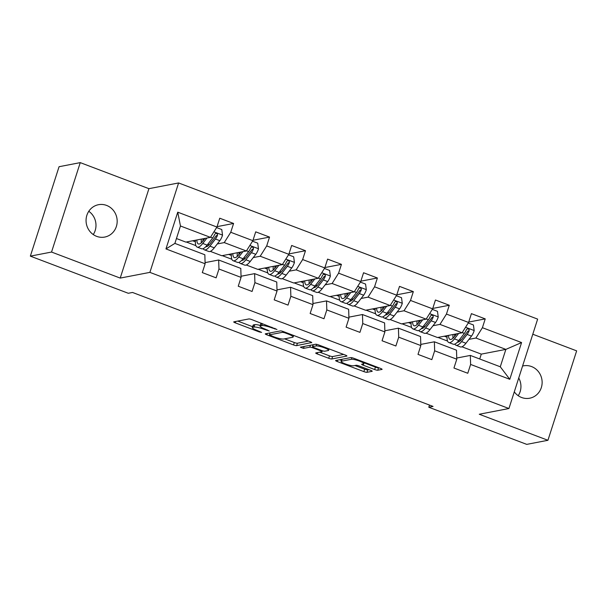 <?xml version="1.0" encoding="UTF-8"?>
<svg xmlns="http://www.w3.org/2000/svg" width="607" height="607" viewBox="0 0 607 607"><rect width="100%" height="100%" fill="white"/><g stroke="black" fill="none" stroke-linecap="round" stroke-linejoin="round"><path stroke-width="0.91" d="M276.967 329.472L251.928 319.646A2.527 0.425 -162.2 0 0 248.84 318.948L233.862 321.831A2.527 0.425 -162.2 0 0 233.718 321.915A2.527 0.425 -162.2 0 0 235.288 322.848L259.326 331.968L261.594 332.393L257.376 330.565A8.088 1.366 -162.2 0 1 252.337 327.575A8.088 1.366 -162.2 0 1 252.8 327.302L254.052 327.067A8.088 1.366 -162.2 0 1 263.954 329.298L269.227 330.959L265.115 329.07A8.088 1.366 -162.2 0 1 260.077 326.088A8.088 1.366 -162.2 0 1 260.54 325.815L261.792 325.572A8.088 1.366 -162.2 0 1 271.693 327.803L276.967 329.472M514.296 391.841A16.48 15.524 79.1 0 0 521.61 397.502A16.48 15.524 79.1 0 0 529.691 398.215A16.48 15.524 79.1 0 0 542.104 383.404A16.48 15.524 79.1 0 0 531.542 366.56A16.48 15.524 79.1 0 0 523.454 365.846A16.48 15.524 79.1 0 0 522.574 366.044M106.582 205.416A16.48 15.524 79.1 0 0 98.501 204.703A16.48 15.524 79.1 0 0 86.088 219.506A16.48 15.524 79.1 0 0 96.65 236.351A16.48 15.524 79.1 0 0 104.738 237.064A16.48 15.524 79.1 0 0 117.151 222.261A16.48 15.524 79.1 0 0 106.582 205.416M374.663 369.542A2.527 0.425 -162.2 0 0 377.759 370.24L381.962 369.428A2.527 0.425 -162.2 0 0 382.107 369.344A2.527 0.425 -162.2 0 0 380.528 368.411L353.835 358.289A2.527 0.425 -162.2 0 0 350.74 357.591L335.762 360.475A2.527 0.425 -162.2 0 0 335.618 360.566A2.527 0.425 -162.2 0 0 337.196 361.499L363.889 371.621A2.527 0.425 -162.2 0 0 366.977 372.311L372.053 371.34A2.527 0.425 -162.2 0 0 372.205 371.249A2.527 0.425 -162.2 0 0 370.627 370.316L359.2 365.983A2.527 0.425 -162.2 0 0 356.112 365.285L353.593 365.771A6.76 1.138 -162.2 0 1 346.24 364.246A6.76 1.138 -162.2 0 1 341.104 361.415A6.76 1.138 -162.2 0 1 341.491 361.188L351.354 359.283A6.76 1.138 -162.2 0 1 358.707 360.816A6.76 1.138 -162.2 0 1 363.843 363.646A6.76 1.138 -162.2 0 1 363.449 363.874L361.81 364.192A2.527 0.425 -162.2 0 0 361.666 364.276A2.527 0.425 -162.2 0 0 363.236 365.209L374.663 369.542L375.437 367.121A2.527 0.425 -162.2 0 0 378.533 367.819L378.829 367.766M479.264 414.247L547.939 440.287L526.747 444.377L428.8 407.236L433.041 406.417L132.531 292.46L128.289 293.28L30.35 256.139L51.542 252.049L120.216 278.089L149.891 272.376L508.932 408.526L479.264 414.247M311.611 342.75A2.527 0.425 -162.2 0 0 311.755 342.667A2.527 0.425 -162.2 0 0 310.177 341.733L283.484 331.612A2.527 0.425 -162.2 0 0 280.396 330.914L265.418 333.797A2.527 0.425 -162.2 0 0 265.267 333.888A2.527 0.425 -162.2 0 0 266.845 334.821L293.538 344.943A2.527 0.425 -162.2 0 0 296.633 345.633L311.687 342.515M318.66 344.951L345.353 355.072A2.527 0.425 -162.2 0 1 346.931 356.005A2.527 0.425 -162.2 0 1 346.787 356.089L331.809 358.972A2.527 0.425 -162.2 0 1 328.713 358.282L317.286 353.949A2.527 0.425 -162.2 0 1 315.716 353.016A2.527 0.425 -162.2 0 1 315.86 352.925L321.93 351.757A2.527 0.425 -162.2 0 0 322.074 351.673A2.527 0.425 -162.2 0 0 320.504 350.74L312.924 347.864A2.527 0.425 -162.2 0 0 309.828 347.166L303.508 348.388L300.344 347.189L315.564 344.252A2.527 0.425 -162.2 0 1 318.66 344.951M149.891 272.376L178.602 182.95L537.643 319.107L508.932 408.526M468.703 322.074L485.236 318.887L471.411 313.644L468.581 322.461L446.456 314.077L449.286 305.253L435.462 300.01L432.632 308.834L410.507 300.442L413.337 291.618L399.512 286.375L396.674 295.199L374.557 286.808L377.387 277.991L363.563 272.748L360.725 281.565L338.6 273.173L341.438 264.356L327.605 259.113L324.775 267.93L302.65 259.546L305.488 250.721L291.656 245.478L288.826 254.303L266.701 245.911L269.531 237.087L255.706 231.844L252.876 240.668L230.751 232.276L233.581 223.459L219.757 218.217L216.927 227.033L177.745 212.177L165.954 248.916L174.884 243.399L204.84 254.758L205.128 263.772L202.298 272.596L216.122 277.839L218.96 269.015L218.672 260.001L240.789 268.393L241.078 277.407L238.248 286.223L252.072 291.466L254.91 282.65L254.621 273.636L276.746 282.02L277.027 291.034L274.197 299.858L288.029 305.101L290.859 296.277L290.571 287.263L312.696 295.655L312.984 304.668L310.147 313.493L323.979 318.736L326.809 309.911L326.52 300.897L348.646 309.289L348.934 318.303L346.096 327.127L359.928 332.37L362.758 323.546L362.47 314.532L384.595 322.924L384.884 331.938L382.053 340.755L395.878 345.998L398.708 337.181L398.42 328.167L420.545 336.551L420.833 345.565L418.003 354.389L431.827 359.632L434.658 350.808L434.377 341.794L456.494 350.186L456.783 359.2L453.953 368.024L467.777 373.267L470.615 364.443L470.326 355.429L500.282 366.787L505.866 349.389L475.911 338.031L468.953 339.366M485.236 318.887L482.406 327.704L521.58 342.56L509.789 379.299L470.615 364.443M456.783 359.2L434.658 350.808M420.833 345.565L398.708 337.181M384.884 331.938L362.758 323.546M348.934 318.303L326.809 309.911M312.984 304.668L290.859 296.277M277.027 291.034L254.91 282.65M241.078 277.407L218.96 269.015M205.128 263.772L165.954 248.916M433.003 325.739L439.961 324.396L462.086 332.788L437.503 337.522L426.015 333.167M420.795 344.412L434.377 341.794M462.086 332.788L468.581 322.461M439.961 324.396L446.456 314.077M397.054 312.104L404.012 310.761L426.137 319.153L401.546 323.888L390.066 319.532M384.846 330.785L398.42 328.167M426.137 319.153L432.632 308.834M404.012 310.761L410.507 300.442M361.097 298.469L368.062 297.127L390.18 305.518L365.596 310.26L354.116 305.905M346.999 303.204L346.969 303.197A19.697 5.713 -69.2 0 0 348.13 304.342A19.697 5.713 -69.2 0 0 353.714 300.693L359.253 293.545A6.821 1.98 -69.2 0 0 361.264 289.949L361.324 288.917L360.292 287.908L359.329 288.006L358.494 288.902A6.821 1.98 110.8 0 1 356.491 292.498L350.945 299.646A19.697 5.713 110.8 0 1 345.368 303.288L340.99 301.626A19.697 5.713 110.8 0 1 339.26 294.774M348.896 317.15L362.47 314.532M390.18 305.518L396.674 295.199M368.062 297.127L374.557 286.808M325.147 284.835L332.105 283.499L354.23 291.884L329.647 296.626L318.159 292.271M312.946 303.515L326.52 300.897M354.23 291.884L360.725 281.565M332.105 283.499L338.6 273.173M289.198 271.208L296.155 269.865L318.28 278.256L293.697 282.991L282.209 278.636M275.092 275.935L275.07 275.927A19.697 5.713 -69.2 0 0 276.231 277.073A19.697 5.713 -69.2 0 0 281.807 273.423L287.354 266.283A6.821 1.98 -69.2 0 0 289.364 262.679L289.425 261.647L288.393 260.646L287.422 260.744L286.595 261.632A6.821 1.98 110.8 0 1 284.592 265.229L279.045 272.376A19.697 5.713 110.8 0 1 273.469 276.026L269.083 274.364A19.697 5.713 110.8 0 1 267.361 267.505M276.997 289.88L290.571 287.263M318.28 278.256L324.775 267.93M296.155 269.865L302.65 259.546M253.248 257.573L260.206 256.23L282.331 264.622L257.747 269.356L246.26 265.001M239.143 262.307L239.12 262.292A19.697 5.713 -69.2 0 0 240.281 263.438A19.697 5.713 -69.2 0 0 245.858 259.796L251.404 252.649A6.821 1.98 -69.2 0 0 253.407 249.052L253.476 248.02L252.444 247.011L251.473 247.11L250.645 248.005A6.821 1.98 110.8 0 1 248.635 251.602L243.096 258.741A19.697 5.713 110.8 0 1 237.512 262.391L233.134 260.729A19.697 5.713 110.8 0 1 231.411 253.87M241.04 276.253L254.621 273.636M282.331 264.622L288.826 254.303M260.206 256.23L266.701 245.911M217.298 243.938L224.256 242.595L246.381 250.987L221.798 255.729L210.31 251.374M205.09 262.619L218.672 260.001M246.381 250.987L252.876 240.668M224.256 242.595L230.751 232.276M177.745 212.177L180.469 225.994L210.432 237.352L185.848 242.094L176.447 238.528M210.432 237.352L216.927 227.033M120.216 278.089L148.927 188.671L80.253 162.623L51.542 252.049M80.253 162.623L59.061 166.713L30.35 256.139M547.939 440.287L576.65 350.861L532.787 334.229M148.927 188.671L178.602 182.95M518.219 395.711A16.48 15.524 79.1 0 0 518.742 377.994M93.266 234.56A16.48 15.524 79.1 0 0 88.781 211.289M429.498 405.074L428.8 407.236M180.469 225.994L174.884 243.399M479.72 358.995L481.283 354.124L461.965 346.802M454.848 344.101L454.818 344.093A19.697 5.713 -69.2 0 0 455.986 345.239A19.697 5.713 -69.2 0 0 461.563 341.589L467.109 334.442A6.821 1.98 -69.2 0 0 469.112 330.845L469.181 329.813L468.149 328.804L467.178 328.903L466.351 329.798A6.821 1.98 110.8 0 1 464.34 333.395L458.801 340.542A19.697 5.713 110.8 0 1 453.217 344.192L448.839 342.53A19.697 5.713 110.8 0 1 447.116 335.671M481.283 354.124L505.866 349.389L521.58 342.56M456.745 358.047L470.326 355.429M437.973 337.431L447.556 341.066M402.024 323.797L411.607 327.431M366.074 310.169L375.657 313.804M330.125 296.535L339.708 300.169M294.167 282.9L303.758 286.534M258.218 269.265L267.801 272.9M222.268 255.638L231.851 259.272M186.319 242.003L195.902 245.638M509.789 379.299L500.282 366.787M475.911 338.031L482.406 327.704M192.677 240.774L195.378 241.798M217.048 226.646L233.581 223.459M252.998 240.273L269.531 237.087M228.627 254.409L231.328 255.433M288.955 253.908L305.488 250.721M264.576 268.044L267.285 269.068M324.904 267.543L341.438 264.356M300.526 281.678L303.234 282.703M360.854 281.178L377.387 277.991M336.483 295.305L339.184 296.33M396.803 294.805L413.337 291.618M372.432 308.94L375.134 309.965M432.753 308.439L449.286 305.253M408.382 322.575L411.083 323.599M444.332 336.21L447.033 337.234M260.077 326.088L260.851 323.668A8.088 1.366 -162.2 0 1 261.313 323.394L261.655 323.334M260.282 325.443A8.088 1.366 -162.2 0 0 254.826 324.646L254.052 327.067M252.337 327.575L253.111 325.162A8.088 1.366 -162.2 0 1 253.582 324.889L254.826 324.646M237.769 321.08L252.618 326.71M284.592 338.835L294.312 342.523A2.527 0.425 -162.2 0 0 297.407 343.221L308.477 341.088M269.326 333.046L269.91 333.273M284.812 332.78L282.642 332.287L269.5 334.821L273.78 336.779A8.088 1.366 -162.2 0 0 283.681 339.01L292.665 337.28A8.088 1.366 -162.2 0 0 293.128 337.006A8.088 1.366 -162.2 0 0 288.09 334.025L284.812 332.78L285.002 332.181M343.653 354.427L332.583 356.559L331.809 358.972M319.768 352.174L329.487 355.861A2.527 0.425 -162.2 0 0 332.583 356.559M313 345.201A2.527 0.425 -162.2 0 0 312.036 344.935M328.235 350.543A6.76 1.138 -162.2 0 0 328.622 350.315A6.76 1.138 -162.2 0 0 323.485 347.485A6.76 1.138 -162.2 0 0 316.133 345.952L312.658 346.62A2.527 0.425 -162.2 0 0 312.514 346.711A2.527 0.425 -162.2 0 0 314.092 347.644L321.664 350.512A2.527 0.425 -162.2 0 0 324.76 351.21L328.235 350.543M364.101 362.827L375.437 367.121M354.943 365.513L364.663 369.2A2.527 0.425 -162.2 0 0 367.759 369.898L368.927 369.671M339.67 359.723L341.43 360.391M204.969 238.407L203.004 240.941A16.351 4.742 110.8 0 1 198.375 243.968A16.351 4.742 110.8 0 1 196.873 239.97M206.979 238.02L202.761 243.453A19.697 5.713 110.8 0 1 197.184 247.095A19.697 5.713 110.8 0 1 195.462 240.243M216.585 227.572L221.775 229.537L222.526 235.243A6.821 1.98 110.8 0 1 219.833 240.675L214.286 247.823A19.697 5.713 110.8 0 1 208.709 251.465L204.331 249.811A19.697 5.713 -69.2 0 0 209.908 246.161L215.455 239.014A6.821 1.98 -69.2 0 0 217.458 235.417L217.526 234.385L216.494 233.376L215.523 233.475L214.696 234.37A6.821 1.98 110.8 0 1 212.685 237.967L207.146 245.114A19.697 5.713 110.8 0 1 201.562 248.756L197.184 247.095M208.459 245.509A16.351 4.742 110.8 0 1 208.413 243.475M201.403 239.097A16.351 4.742 -69.2 0 0 201.319 242.8M203.216 238.748A19.697 5.713 -69.2 0 0 202.799 241.199M203.186 248.658A19.697 5.713 -69.2 0 0 204.331 249.811M217.458 235.417L216.244 235.653A3.475 1.009 110.8 0 1 215.69 236.502L210.151 243.65A16.351 4.742 110.8 0 1 205.743 246.738M204.278 239.295A16.351 4.742 110.8 0 1 204.4 238.521M240.918 252.042L238.953 254.576A16.351 4.742 110.8 0 1 234.325 257.603A16.351 4.742 110.8 0 1 232.822 253.605M242.929 251.655L238.718 257.087A19.697 5.713 110.8 0 1 233.134 260.729M252.535 241.207L257.725 243.172L258.476 248.878A6.821 1.98 110.8 0 1 255.782 254.31L250.236 261.45A19.697 5.713 110.8 0 1 244.659 265.1L240.281 263.438M244.416 259.143A16.351 4.742 110.8 0 1 244.363 257.11M237.352 252.732A16.351 4.742 -69.2 0 0 237.269 256.435M239.166 252.375A19.697 5.713 -69.2 0 0 238.748 254.834M253.407 249.052L252.193 249.287A3.475 1.009 110.8 0 1 251.639 250.137L246.101 257.285A16.351 4.742 110.8 0 1 241.692 260.373M240.228 252.929A16.351 4.742 110.8 0 1 240.357 252.148M276.868 265.676L274.903 268.203A16.351 4.742 110.8 0 1 270.274 271.23A16.351 4.742 110.8 0 1 268.772 267.232M278.879 265.289L274.668 270.714A19.697 5.713 110.8 0 1 269.083 274.364M288.492 254.834L293.674 256.807L294.425 262.512A6.821 1.98 110.8 0 1 291.732 267.937L286.185 275.085A19.697 5.713 110.8 0 1 280.609 278.734L276.231 277.073M280.366 272.778A16.351 4.742 110.8 0 1 280.313 270.745M273.302 266.359A16.351 4.742 -69.2 0 0 273.218 270.069M275.123 266.01A19.697 5.713 -69.2 0 0 274.698 268.469M289.364 262.679L288.143 262.914A3.475 1.009 110.8 0 1 287.589 263.772L282.05 270.912A16.351 4.742 110.8 0 1 277.642 274.007M276.177 266.564A16.351 4.742 110.8 0 1 276.306 265.783M312.817 279.303L310.852 281.838A16.351 4.742 110.8 0 1 306.224 284.865A16.351 4.742 110.8 0 1 304.722 280.866M314.828 278.917L310.617 284.349A19.697 5.713 110.8 0 1 305.04 287.999A19.697 5.713 110.8 0 1 303.31 281.14M324.442 268.469L329.624 270.434L330.375 276.147A6.821 1.98 110.8 0 1 327.681 281.572L322.142 288.72A19.697 5.713 110.8 0 1 316.558 292.369L312.18 290.707A19.697 5.713 -69.2 0 0 317.757 287.058L323.303 279.91A6.821 1.98 -69.2 0 0 325.314 276.314L325.375 275.282L324.343 274.273L323.372 274.372L322.545 275.267A6.821 1.98 110.8 0 1 320.542 278.863L314.995 286.011A19.697 5.713 110.8 0 1 309.418 289.66L305.04 287.999M316.315 286.413A16.351 4.742 110.8 0 1 316.262 284.38M309.251 279.994A16.351 4.742 -69.2 0 0 309.168 283.704M311.072 279.645A19.697 5.713 -69.2 0 0 310.647 282.103M311.034 289.554A19.697 5.713 -69.2 0 0 312.18 290.707M325.314 276.314L324.092 276.549A3.475 1.009 110.8 0 1 323.546 277.399L318 284.546A16.351 4.742 110.8 0 1 313.599 287.642M312.127 280.199A16.351 4.742 110.8 0 1 312.256 279.417M348.767 292.938L346.809 295.472A16.351 4.742 110.8 0 1 342.173 298.5A16.351 4.742 110.8 0 1 340.679 294.501M350.778 292.551L346.567 297.984A19.697 5.713 110.8 0 1 340.99 301.626M360.391 282.103L365.573 284.068L366.325 289.774A6.821 1.98 110.8 0 1 363.631 295.207L358.092 302.354A19.697 5.713 110.8 0 1 352.508 305.996L348.13 304.342M352.265 300.04A16.351 4.742 110.8 0 1 352.212 298.007M345.201 293.629A16.351 4.742 -69.2 0 0 345.117 297.331M347.022 293.28A19.697 5.713 -69.2 0 0 346.597 295.73M361.264 289.949L360.042 290.184A3.475 1.009 110.8 0 1 359.496 291.034L353.949 298.181A16.351 4.742 110.8 0 1 349.549 301.269M348.084 293.826A16.351 4.742 110.8 0 1 348.206 293.052M384.724 306.573L382.759 309.107A16.351 4.742 110.8 0 1 378.123 312.135A16.351 4.742 110.8 0 1 376.628 308.136M386.727 306.186L382.516 311.619A19.697 5.713 110.8 0 1 376.939 315.261A19.697 5.713 110.8 0 1 375.209 308.402M396.341 295.738L401.523 297.703L402.282 303.409A6.821 1.98 110.8 0 1 399.581 308.842L394.042 315.981A19.697 5.713 110.8 0 1 388.465 319.631L384.079 317.969A19.697 5.713 -69.2 0 0 389.664 314.327L395.203 307.18A6.821 1.98 -69.2 0 0 397.213 303.583L397.274 302.552L396.25 301.542L395.278 301.641L394.451 302.536A6.821 1.98 110.8 0 1 392.441 306.133L386.894 313.273A19.697 5.713 110.8 0 1 381.317 316.922L376.939 315.261M388.214 313.675A16.351 4.742 110.8 0 1 388.161 311.641M381.158 307.263A16.351 4.742 -69.2 0 0 381.075 310.966M382.971 306.907A19.697 5.713 -69.2 0 0 382.547 309.365M382.941 316.816A19.697 5.713 -69.2 0 0 384.079 317.969M397.213 303.583L395.992 303.819A3.475 1.009 110.8 0 1 395.445 304.668L389.899 311.816A16.351 4.742 110.8 0 1 385.498 314.904M384.034 307.461A16.351 4.742 110.8 0 1 384.155 306.679M420.674 320.208L418.709 322.734A16.351 4.742 110.8 0 1 414.073 325.762A16.351 4.742 110.8 0 1 412.578 321.763M422.684 319.821L418.466 325.246A19.697 5.713 110.8 0 1 412.889 328.895A19.697 5.713 110.8 0 1 411.159 322.036M432.29 309.365L437.48 311.338L438.231 317.044A6.821 1.98 110.8 0 1 435.538 322.469L429.991 329.616A19.697 5.713 110.8 0 1 424.414 333.266L420.036 331.604A19.697 5.713 -69.2 0 0 425.613 327.955L431.16 320.815A6.821 1.98 -69.2 0 0 433.163 317.211L433.231 316.179L432.199 315.177L431.228 315.276L430.401 316.164A6.821 1.98 110.8 0 1 428.39 319.76L422.844 326.907A19.697 5.713 110.8 0 1 417.267 330.557L412.889 328.895M424.164 327.31A16.351 4.742 110.8 0 1 424.111 325.276M417.108 320.891A16.351 4.742 -69.2 0 0 417.024 324.601M418.921 320.542A19.697 5.713 -69.2 0 0 418.504 323M418.891 330.451A19.697 5.713 -69.2 0 0 420.036 331.604M433.163 317.211L431.941 317.446A3.475 1.009 110.8 0 1 431.395 318.303L425.848 325.443A16.351 4.742 110.8 0 1 421.448 328.539M419.983 321.095A16.351 4.742 110.8 0 1 420.105 320.314M456.623 333.835L454.658 336.369A16.351 4.742 110.8 0 1 450.03 339.396A16.351 4.742 110.8 0 1 448.527 335.398M458.634 333.448L454.415 338.881A19.697 5.713 110.8 0 1 448.839 342.53M468.24 323L473.43 324.965L474.181 330.678A6.821 1.98 110.8 0 1 471.487 336.103L465.941 343.251A19.697 5.713 110.8 0 1 460.364 346.901L455.986 345.239M460.114 340.944A16.351 4.742 110.8 0 1 460.068 338.911M453.057 334.525A16.351 4.742 -69.2 0 0 452.974 338.236M454.871 334.176A19.697 5.713 -69.2 0 0 454.453 336.635M469.112 330.845L467.898 331.081A3.475 1.009 110.8 0 1 467.344 331.93L461.806 339.078A16.351 4.742 110.8 0 1 457.397 342.173M455.933 334.73A16.351 4.742 110.8 0 1 456.054 333.949M271.883 327.211L271.693 327.803M262.414 323.622L261.792 325.572M261.313 323.394L260.54 325.815M267.255 329.882L267.065 330.474M264.144 328.69L263.954 329.298M253.582 324.889L252.8 327.302M259.515 331.369L259.326 331.968M235.728 321.475L235.288 322.848M274.994 328.387L274.804 328.986M297.407 343.221L296.633 345.633M294.312 342.523L293.538 344.943M267.285 333.44L266.845 334.821M282.923 331.414L282.642 332.287M270.115 332.894L269.5 334.821M288.279 333.425L288.09 334.025M329.487 355.861L328.713 358.282M317.734 352.568L317.286 353.949M320.693 350.148L320.504 350.74M313.129 347.227L312.924 347.864M310.45 345.239L309.828 347.166M304.13 346.453L303.508 348.388M316.649 344.351L316.133 345.952M313.28 344.693L312.658 346.62M363.692 363.798L363.236 365.209M351.863 357.698L351.354 359.283M342.113 359.253L341.491 361.188M367.759 369.898L366.977 372.311M364.663 369.2L363.889 371.621M337.636 360.118L337.196 361.499M378.533 367.819L377.759 370.24M222.503 235.099L213.899 231.836M207.146 245.114L202.761 243.453M214.286 247.823L209.908 246.161M212.685 237.967L210.553 237.155M219.833 240.675L215.455 239.014M258.461 248.733L249.849 245.471M243.096 258.741L238.718 257.087M250.236 261.45L245.858 259.796M248.635 251.602L246.503 250.79M255.782 254.31L251.404 252.649M294.41 262.368L285.806 259.106M279.045 272.376L274.668 270.714M286.185 275.085L281.807 273.423M284.592 265.229L282.452 264.424M291.732 267.937L287.354 266.283M330.36 276.003L321.756 272.74M314.995 286.011L310.617 284.349M322.142 288.72L317.757 287.058M320.542 278.863L318.409 278.052M327.681 281.572L323.303 279.91M366.309 289.63L357.705 286.367M350.945 299.646L346.567 297.984M358.092 302.354L353.714 300.693M356.491 292.498L354.359 291.686M363.631 295.207L359.253 293.545M402.259 303.265L393.655 300.002M386.894 313.273L382.516 311.619M394.042 315.981L389.664 314.327M392.441 306.133L390.309 305.321M399.581 308.842L395.203 307.18M438.208 316.9L429.604 313.637M422.844 326.907L418.466 325.246M429.991 329.616L425.613 327.955M428.39 319.76L426.258 318.956M435.538 322.469L431.16 320.815M474.158 330.534L465.554 327.272M458.801 340.542L454.415 338.881M465.941 343.251L461.563 341.589M464.34 333.395L462.208 332.583M471.487 336.103L467.109 334.442M270.032 332.909L269.394 334.882M293.629 335.459L293.128 337.006M322.37 350.763L322.074 351.673M329.077 348.896L328.622 350.315M313.151 344.715L312.514 346.711M364.291 362.25L363.843 363.646M341.779 359.321L341.104 361.415"/></g></svg>
